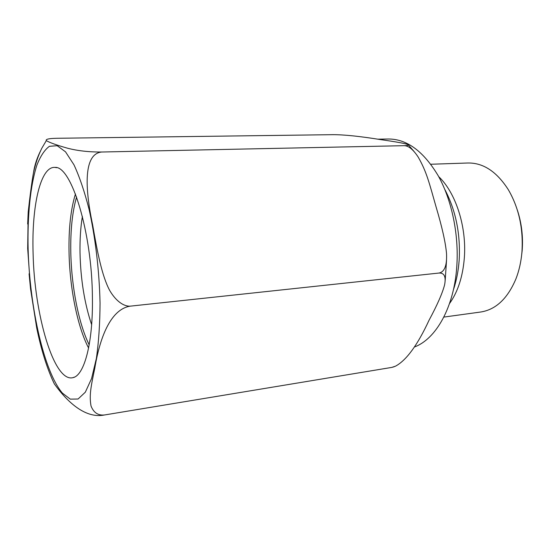 <?xml version="1.0" encoding="UTF-8"?>
<svg xmlns="http://www.w3.org/2000/svg" width="550" height="550" viewBox="0 0 550 550"><rect width="100%" height="100%" fill="white"/><g stroke="black" fill="none" stroke-linecap="round" stroke-linejoin="round"><path stroke-width="0.82" d="M33.082 252.801C34.21 314.174 53.921 382.862 72.978 377.644C84.274 375.533 93.177 342.918 92.407 297.268C92.029 232.059 71.294 165.715 55.041 167.406C40.398 166.004 31.611 206.312 33.082 252.801M40.81 345.599L36.726 328.034L30.566 288.991L29.081 273.804M394.247 366.719L391.786 367.407L395.498 366.176C406.409 360.312 417.594 345.001 429.041 320.251C437.223 305.064 442.399 293.281 444.586 284.9C446.181 276.712 444.304 272.759 438.962 273.048C444.572 271.989 447.088 265.457 446.518 253.447C445.555 242.584 442.111 227.184 436.178 207.247C429.158 182.683 426.717 171.958 418.172 157.053C413.181 149.456 408.471 145.667 404.044 145.681C407.797 145.599 409.138 145.234 408.072 144.595C405.281 143.481 396.144 141.824 380.676 139.618C359.638 136.262 343.647 134.613 332.695 134.674L57.056 138.277C49.032 138.414 45.451 139.198 46.317 140.621C49.617 142.608 56.753 145.159 67.719 148.266C77.949 150.865 89.258 152.116 101.654 152.013C85.635 153.608 83.291 180.565 92.641 224.874C97.501 252.904 102.032 276.1 109.691 290.462C115.713 300.802 123.482 306.46 130.082 306.171C112.434 309.011 100.623 333.046 94.786 368.204C91.046 386.265 89.073 395.12 91.032 406.003C93.665 412.72 98.203 415.704 104.631 414.954C84.714 419.134 66.296 400.627 54.326 383.859L51.769 378.297M27.665 224.022L28.222 211.805C29.693 198.22 31.941 180.916 33.564 172.287C34.65 165.137 37.001 157.953 40.617 150.741M414.349 347.016C435.985 339.164 454.197 307.134 456.816 266.145C458.968 234.472 451.791 200.117 438.302 175.911C423.617 151.394 407.055 139.088 388.616 138.999L377.719 139.178M438.701 176.639C455.689 192.617 466.778 226.655 464.337 257.84C462.818 276.643 457.882 291.871 449.529 303.531M443.843 317.082L480.741 312.008C495.859 309.636 507.595 298.588 515.934 278.871C519.097 270.724 521.098 261.821 521.929 252.154C523.462 228.814 518.932 207.989 508.324 189.695C496.76 171.676 483.326 162.772 468.022 162.999L430.801 164.251M517.33 210.004C521.627 223.107 523.236 236.658 522.156 250.663L521.366 257.331M391.786 367.407L104.631 414.954M438.962 273.048L130.082 306.171M404.044 145.681L101.654 152.013M75.446 193.964C70.771 209.234 68.633 228.47 69.025 251.673C69.637 287.471 77.309 326.514 88.591 348.012M91.637 324.727C84.501 303.428 80.623 279.414 80.011 252.677C79.805 239.401 80.596 227.315 82.39 216.397M76.574 196.996C72.352 211.805 70.427 230.086 70.785 251.831C71.369 286.089 78.526 323.379 89.189 344.836M28.119 249.081C29.755 307.532 43.904 371.415 62.411 393.119L70.297 399.142L78.079 399.004L85.326 392.191L91.575 378.558L96.367 358.449C98.718 342.093 99.942 323.606 100.045 302.988C99.337 271.232 95.466 238.226 89.169 209.708C84.604 191.785 79.537 176.825 73.982 164.828L65.519 151.828L57.186 145.709L49.417 146.3C44.639 149.786 40.459 156.076 36.891 165.172C30.332 185.302 27.362 215.806 28.119 249.081M28.222 211.805L27.686 248.634L30.566 288.991M36.726 328.034C41.312 350.322 47.183 368.933 54.326 383.859M46.317 140.621L41.862 148.156C38.452 155.004 35.681 163.054 33.564 172.287M446.531 260.391L445.191 280.335M408.471 145.021L414.04 151.484M444.847 189.509C455.799 210.458 460.577 233.936 459.181 259.937M459.147 260.363C458.384 270.903 456.473 280.72 453.406 289.816M74.491 377.094L72.978 377.644M56.623 167.695L55.041 167.406"/></g></svg>
